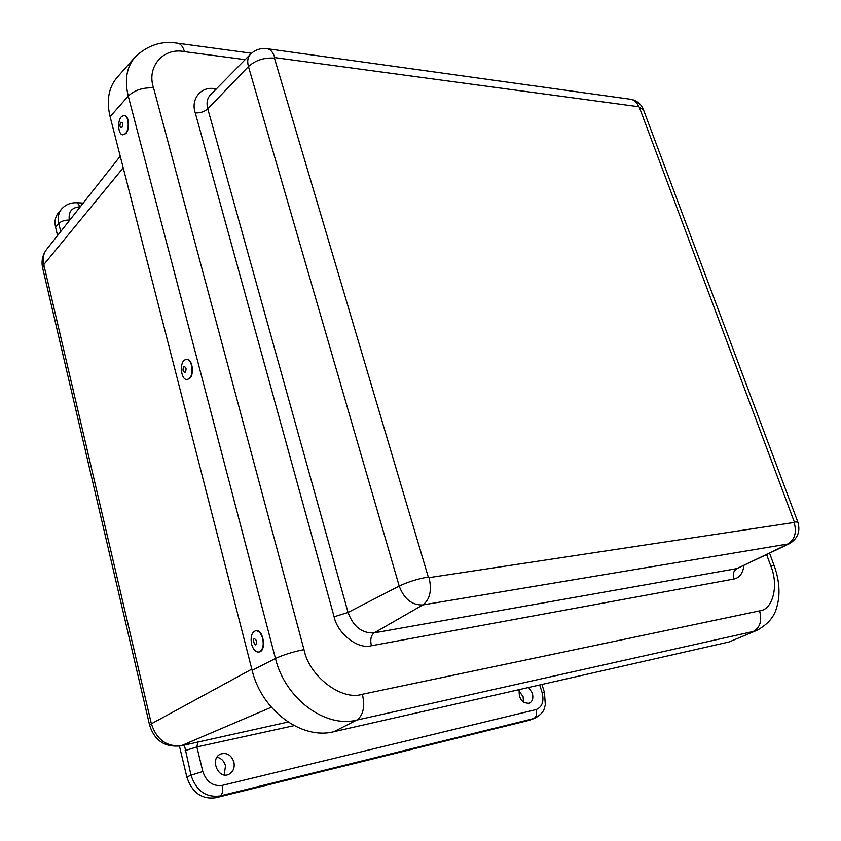 <?xml version="1.0" encoding="UTF-8"?>
<svg xmlns="http://www.w3.org/2000/svg" width="841" height="841" viewBox="0 0 841 841"><rect width="100%" height="100%" fill="white"/><g stroke="black" fill="none" stroke-linecap="round" stroke-linejoin="round"><path stroke-width="1.26" d="M224.169 774.897L225.514 765.825C224.116 761.084 221.278 758.214 217.01 757.205M523.501 702.256L523.123 696.8L518.918 690.692M294.161 725.636L196.868 746.945L202.818 771.502C206.371 781.836 212.815 786.472 222.15 785.42L536.127 709.573C542.161 707.102 544.169 701.489 542.14 692.732L544.442 692.458L545.315 704.811C544.085 708.322 545 712.306 534.992 718.182L528.978 720.369L215.759 797.762C201.714 799.539 192.074 792.632 186.849 777.052L179.448 746.104M57.556 235.543L55.58 227.259C54.308 221.498 55.254 216.673 58.428 212.784L61.635 208.978C58.46 212.878 57.514 217.714 58.796 223.485C61.204 221.204 64.704 220.048 69.309 220.016L69.425 220.51M233.882 762.051C234.923 767.738 233.272 771.817 228.92 774.288C218.061 779.838 209.43 758.372 220.731 754.03C226.933 752.348 231.317 755.018 233.882 762.051M528.684 687.465L532.332 693.121C533.562 698.093 532.542 701.478 529.283 703.276C521.956 703.276 518.592 698.724 519.202 689.62M188.416 744.19L288.064 722.041M729.115 641.956L757.51 630.088L729.115 641.956L333.856 731.702C301.877 740.122 261.583 710.519 252.132 670.351L110.087 116.678L128.252 96.074C124.342 79.895 126.644 66.87 135.159 57.009C147.543 45.246 161.535 40.631 177.136 43.143C180.426 43.448 182.865 46.287 184.473 51.648L245.151 59.648M134.781 57.44L117.33 77.172C108.657 87.222 106.239 100.394 110.087 116.678M274.807 57.619L274.429 58.124C264.19 57.451 255.538 60.247 248.442 66.534C247.023 61.277 247.717 57.167 250.523 54.192C254.97 49.913 260.279 48.053 266.429 48.61C270.203 48.946 272.989 51.942 274.807 57.619L638.782 106.744C636.91 102.108 633.946 99.585 629.909 99.175L267.617 48.778M250.418 54.297L210.324 95.044C207.128 98.429 206.287 103.023 207.78 108.836L348.048 612.448L399.202 586.072C407.948 581.909 417.641 578.892 428.279 577.01L429.068 577.641C432.001 590.403 429.94 599.496 422.876 604.921C412.006 605.341 404.122 599.055 399.202 586.072L248.442 66.534L207.78 108.836C204.5 111.748 200.326 113.093 195.27 112.883C190.434 99.049 201.188 86.055 214.686 88.694L216.379 88.883M334.108 616.779L348.048 612.448C353.304 626.692 362.019 633.494 374.192 632.863L736.916 568.579L787.502 544.327C794.777 539.764 796.984 532.479 794.125 522.471L794.272 521.851L797.867 522.145C800.569 531.523 797.699 538.734 789.236 543.78L422.876 604.921L374.192 632.863C370.965 635.354 370.029 639.654 371.386 645.751C358.119 649.683 337.63 633.893 334.108 616.779L195.27 112.883M797.783 521.914L643.544 109.992L638.782 106.744M124.226 115.49C129.083 115.07 130.218 129.682 125.645 133.74M125.309 133.708L123.007 134.812C118.15 135.243 116.983 120.757 121.524 116.594L123.89 115.448C128.747 115.028 129.882 129.64 125.309 133.708M120.736 122.323C122.849 122.302 123.228 124.037 121.892 127.527C119.79 127.538 119.401 125.803 120.736 122.323M186.67 359.359C192.568 358.371 194.734 375.485 189.13 378.849M188.783 378.86L187.154 379.491C181.246 380.531 179.017 363.522 184.589 360.032L186.292 359.37C192.2 358.329 194.408 375.485 188.783 378.86M183.906 366.613C186.271 367.128 186.691 369.041 185.178 372.342C182.823 371.806 182.402 369.903 183.906 366.613M255.727 630.75L255.853 630.729C263.307 628.7 266.839 650.955 259.196 651.975L258.849 652.038C255.675 652.248 253.278 649.715 251.659 644.448C250.303 637.11 251.585 632.548 255.506 630.792C258.639 630.582 261.025 633.094 262.655 638.34C264.021 645.688 262.76 650.261 258.849 652.038M256.621 640.842C255.727 653.226 250.282 632.485 256.621 640.842M55.58 227.259L58.796 223.485L60.72 231.538M149.635 725.268L151.369 723.796C156.71 739.807 166.77 747.071 181.561 745.589L180.826 745.841C164.994 747.575 154.597 740.711 149.635 725.268L42.618 267.837C41.188 261.025 42.513 254.897 46.591 249.43C43.417 253.614 42.481 258.671 43.774 264.621L42.723 268.247M251.827 669.142L151.369 723.796L43.774 264.621L123.207 167.811M190.486 743.665L181.561 745.589L271.338 707.249M186.849 777.052L191.002 775.171L184.379 745.063M215.759 797.762L220.006 795.975C205.929 797.752 196.268 790.813 191.002 775.171L202.818 771.502M528.978 720.369L533.657 718.592L220.006 795.975C222.466 794.356 223.18 790.834 222.15 785.42M534.992 718.182L533.657 718.592C536.379 717.079 537.199 714.072 536.127 709.573M80.263 206.802C71.874 207.254 68.226 211.659 69.309 220.016M542.14 692.732L539.712 684.963M61.635 208.978C65.63 204.573 70.781 202.492 77.109 202.734L80.294 206.76M185.115 750.603L196.868 746.945L197.971 741.541M766.635 554.629L770.734 565.835C778.913 585.021 773.142 609.736 759.539 610.892C762.23 620.605 760.169 627.46 753.347 631.454L356.773 720.085L333.856 731.702M759.539 610.892L362.397 694.267C365.131 706.882 363.249 715.481 356.773 720.085C325.194 728.317 285.099 698.587 275.459 658.492L252.132 670.351M362.397 694.267C341.782 701.1 309.204 676.532 303.99 649.63C292.899 651.838 283.385 654.792 275.459 658.492L128.252 96.074C134.592 90.092 143.033 87.359 153.556 87.884C146.208 66.649 163.648 47.159 184.473 51.648M770.734 565.835L774.235 565.877C778.388 577.347 779.817 588.553 778.514 599.475C776.495 609.347 775.192 619.806 757.51 630.088M303.99 649.63L153.556 87.884M743.991 565.499C742.771 573.488 739.386 578.009 733.857 579.029L371.386 645.751M214.686 88.694L215.191 90.103M789.236 543.78L736.916 568.579C733.531 570.724 732.511 574.203 733.857 579.029M428.279 577.01L274.429 58.124M794.125 522.471L429.068 577.641M639.328 107.27L794.272 521.851M180.826 745.841L188.762 744.117M544.432 692.416L541.94 684.448M83.206 203.059L77.361 202.755M46.591 249.43L120.221 156.195M178.071 43.28L251.533 53.235M769.599 553.21L774.172 565.72M643.291 109.341C641 103.979 636.973 100.647 631.223 99.354"/></g></svg>
